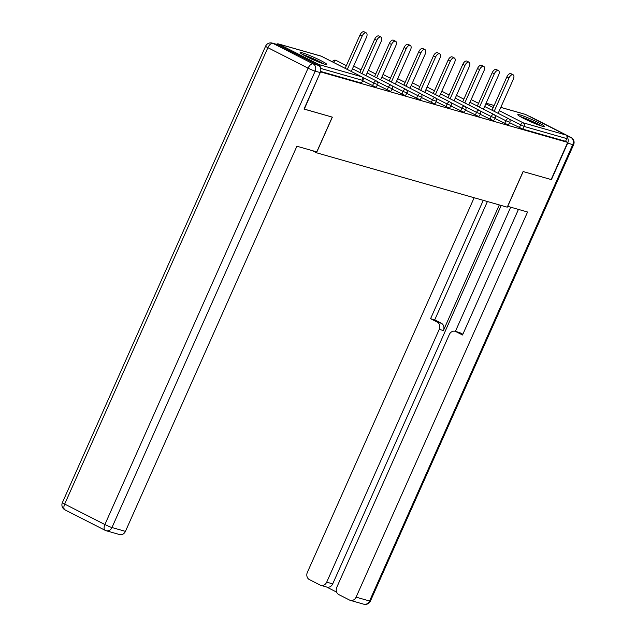 <?xml version="1.0" encoding="UTF-8"?>
<svg xmlns="http://www.w3.org/2000/svg" width="636" height="636" viewBox="0 0 636 636"><rect width="100%" height="100%" fill="white"/><g stroke="black" fill="none" stroke-linecap="round" stroke-linejoin="round"><path stroke-width="0.95" d="M520.002 114.901A14.541 1.256 24 0 0 517.799 114.639A14.541 1.256 24 0 0 526.998 120.061A14.541 1.256 24 0 0 542.158 126.198A14.541 1.256 24 0 0 544.36 126.469A14.541 1.256 24 0 0 535.162 121.047A14.541 1.256 24 0 0 520.002 114.901M302.323 52.82A14.541 1.256 24 0 0 300.12 52.557A14.541 1.256 24 0 0 309.327 57.979A14.541 1.256 24 0 0 324.487 64.125A14.541 1.256 24 0 0 326.689 64.387A14.541 1.256 24 0 0 317.483 58.965A14.541 1.256 24 0 0 302.323 52.82M500.802 107.365L525.209 114.321A2.798 2.377 105.9 0 1 525.575 114.464L565.778 134.959A2.798 2.377 105.9 0 1 566.771 138.592L565.563 141.311L567.694 142.392L551.15 179.551L523.094 171.545L507.234 207.177L316.482 152.775L312.228 150.605M320.17 67.257A2.798 2.377 -74.1 0 0 318.914 64.554L278.711 44.067A2.798 2.377 -74.1 0 0 278.345 43.916A2.798 2.377 -74.1 0 0 276.437 44.289M361.351 83.07L362.989 80.406L361.351 83.07L320.631 71.455M316.482 152.775L332.35 117.151L304.032 109.01M304.294 109.146L320.528 71.836M567.694 142.392L320.838 71.987M565.563 141.311L522.911 129.148L509.675 122.708M504.682 123.464L505.89 120.753L509.857 122.295L508.228 124.958L494.983 118.519M489.998 119.274L491.207 116.563L495.174 118.105L493.536 120.768L480.299 114.337M475.307 115.092L476.515 112.373L480.482 113.916L478.852 116.579L465.608 110.147M460.623 110.903L461.831 108.184L465.798 109.726L464.161 112.389L450.924 105.958M445.931 106.713L447.14 103.994L451.107 105.536L449.477 108.2L436.232 101.768M431.248 102.523L432.456 99.804L436.423 101.347L434.793 104.01L421.549 97.578M416.556 98.334L417.765 95.623L421.732 97.157L420.102 99.82L406.857 93.389M401.873 94.144L403.081 91.433L407.048 92.967L405.418 95.631L392.174 89.199M387.181 89.954L388.397 87.243L392.356 88.778L390.727 91.449L377.49 85.009M372.497 85.765L373.706 83.054L377.673 84.596L376.043 87.259L362.798 80.82M351.271 71.455L366.463 37.325A4.285 2.218 117 0 0 366.249 32.889A4.285 2.218 117 0 0 362.13 36.085L347.288 69.427M362.13 36.085L360 35.004A4.285 2.218 -63 0 1 364.118 31.8L366.249 32.889M360 35.004L345.157 68.346M365.954 75.644L381.155 41.515A4.285 2.218 117 0 0 380.932 37.079A4.285 2.218 117 0 0 376.822 40.275L361.979 73.617M376.822 40.275L374.691 39.194A4.285 2.218 -63 0 1 378.802 35.99L380.932 37.079M374.691 39.194L359.849 72.528M380.646 79.834L395.838 45.705A4.285 2.218 117 0 0 395.624 41.261A4.285 2.218 117 0 0 391.506 44.464L376.663 77.807M391.506 44.464L389.375 43.383A4.285 2.218 -63 0 1 393.493 40.179L395.624 41.261M389.375 43.383L374.532 76.718M395.33 84.024L410.53 49.886A4.285 2.218 117 0 0 410.307 45.45A4.285 2.218 117 0 0 406.197 48.654L391.355 81.996M406.197 48.654L404.067 47.565A4.285 2.218 -63 0 1 408.177 44.369L410.307 45.45M404.067 47.565L389.224 80.907M410.021 88.213L425.214 54.076A4.285 2.218 117 0 0 424.999 49.64A4.285 2.218 117 0 0 420.881 52.844L406.038 86.186M420.881 52.844L418.75 51.755A4.285 2.218 -63 0 1 422.868 48.559L424.999 49.64M418.75 51.755L403.908 85.097M424.705 92.403L439.905 58.266A4.285 2.218 117 0 0 439.683 53.829A4.285 2.218 117 0 0 435.573 57.033L420.73 90.376M435.573 57.033L433.442 55.944A4.285 2.218 -63 0 1 437.552 52.74L439.683 53.829M433.442 55.944L418.599 89.286M303.531 55.03A12.585 1.089 -156 0 1 322.571 63.513M323.764 63.902A14.445 1.248 24 0 0 302.442 54.41M521.202 117.111A12.585 1.089 -156 0 1 540.242 125.594M541.435 125.984A14.445 1.248 24 0 0 520.113 116.491M318.254 65.325L278.051 44.83L272.971 43.383L313.166 63.878L318.254 65.325A5.589 4.762 105.9 0 1 320.25 72.591L304.008 109.066L332.254 117.119L316.768 151.901L296.901 146.232L125.427 531.37A5.589 4.762 105.9 0 1 119.632 534.574L106.172 530.734A5.589 4.762 -74.1 0 0 111.968 527.53L125.427 531.37M272.232 43.089A5.589 5.589 0 0 0 265.594 46.197A5.589 0.485 24 0 0 267.875 47.668L64.681 504.054L104.884 524.549L308.078 68.163L267.875 47.668A5.589 2.894 117 0 1 272.971 43.383A5.589 4.762 -74.1 0 0 272.232 43.089L277.32 44.544A5.589 4.762 105.9 0 1 278.051 44.83M507.615 206.31L527.57 212.019L356.096 597.156L369.564 600.996L572.758 144.603L567.678 143.156L551.436 179.63L523.19 171.577L507.703 206.358M499.316 204.919L443.387 330.545L439.245 329.369L326.689 582.163L332.715 583.88A5.589 4.762 105.9 0 1 326.92 587.092L320.894 585.366A5.589 4.762 -74.1 0 0 326.689 582.163M439.245 329.369A5.589 4.762 -74.1 0 0 437.25 322.102L441.392 323.287A5.589 4.762 105.9 0 1 443.387 330.545M483.265 200.34L430.572 318.7L437.25 322.102M474.146 197.74L307.371 572.313A5.589 4.762 -74.1 0 0 309.366 579.579L320.162 585.08A5.589 4.762 -74.1 0 0 320.894 585.366M455.122 331.3L459.272 332.485A5.589 4.762 105.9 0 1 460.003 332.771L455.861 331.595A5.589 4.762 -74.1 0 0 455.122 331.3A5.589 4.762 -74.1 0 0 449.326 334.512L336.778 587.306A5.589 4.762 -74.1 0 0 338.773 594.565L349.569 600.074A5.589 4.762 -74.1 0 0 350.301 600.36A5.589 4.762 -74.1 0 0 356.096 597.156M326.538 586.98L336.611 592.116M455.861 331.595L462.531 334.997L518.443 209.419M567.678 143.156A5.589 4.762 -74.1 0 0 567.042 136.994M501.2 205.46L332.715 583.88M455.392 331.38L510.676 207.201M460.003 332.771L462.873 334.234M487.407 201.525L434.714 319.884L441.392 323.287M434.714 319.884L430.572 318.7M439.389 96.593L454.589 62.455A4.285 2.218 117 0 0 454.374 58.019A4.285 2.218 117 0 0 450.256 61.223L435.414 94.565M450.256 61.223L448.126 60.134A4.285 2.218 -63 0 1 452.244 56.93L454.374 58.019M448.126 60.134L433.283 93.476M454.08 100.782L469.273 66.645A4.285 2.218 117 0 0 469.058 62.209A4.285 2.218 117 0 0 464.948 65.413L450.105 98.747M464.948 65.413L462.817 64.323A4.285 2.218 -63 0 1 466.927 61.12L469.058 62.209M462.817 64.323L447.975 97.666M468.764 104.964L483.964 70.835A4.285 2.218 117 0 0 483.75 66.398A4.285 2.218 117 0 0 479.631 69.602L464.789 102.937M479.631 69.602L477.501 68.513A4.285 2.218 -63 0 1 481.611 65.309L483.75 66.398M477.501 68.513L462.658 101.855M483.455 109.154L498.648 75.024A4.285 2.218 117 0 0 498.433 70.588A4.285 2.218 117 0 0 494.323 73.784L479.472 107.126M494.323 73.784L492.192 72.703A4.285 2.218 -63 0 1 496.303 69.499L498.433 70.588M492.192 72.703L477.342 106.045M498.139 113.343L513.339 79.214A4.285 2.218 117 0 0 513.117 74.778A4.285 2.218 117 0 0 509.007 77.974L494.164 111.316M509.007 77.974L506.876 76.892A4.285 2.218 -63 0 1 510.986 73.689L513.117 74.778M506.876 76.892L492.033 110.227M318.914 64.554L361.566 76.725L321.363 56.23L278.711 44.067M362.989 80.406A2.798 2.798 0 0 0 361.701 76.773A2.798 1.447 -63 0 0 361.566 76.725A2.798 2.377 -74.1 0 1 362.56 80.351L320.616 68.386M361.948 76.972A2.798 1.447 -63 0 0 361.701 76.773L321.498 56.278A2.798 1.447 -63 0 0 321.363 56.23A2.798 2.377 -74.1 0 0 320.997 56.079L278.345 43.916M525.575 114.464L500.786 107.397M494.14 105.504L486.103 103.207L494.156 105.465M485.84 103.795L493.226 107.556M499.332 110.672L523.126 122.796L565.778 134.959M566.771 138.592L524.12 126.429L522.911 129.148M519.374 127.653L520.582 124.942A2.798 1.447 117 0 1 523.126 122.796A2.798 2.377 105.9 0 1 524.12 126.429L509.293 119.186M377.673 84.596A2.798 2.798 0 0 0 376.385 80.963A2.798 1.447 -63 0 0 376.25 80.907A2.798 1.447 117 0 0 373.706 83.054L362.417 77.298M320.997 56.079A2.798 2.798 0 0 1 321.498 56.278A2.798 1.447 -63 0 1 321.625 56.358M346.358 65.651L336.182 60.468A2.798 1.447 -63 0 0 336.046 60.412A2.798 1.447 117 0 0 333.558 62.431M392.356 88.778A2.798 2.798 0 0 0 391.076 85.152A2.798 1.447 -63 0 0 390.941 85.097A2.798 1.447 117 0 0 388.397 87.243L377.1 81.487M407.048 92.967A2.798 2.798 0 0 0 405.76 89.342A2.798 1.447 -63 0 0 405.625 89.286A2.798 1.447 117 0 0 403.081 91.433L391.792 85.677M421.732 97.157A2.798 2.798 0 0 0 420.452 93.532A2.798 1.447 -63 0 0 420.317 93.476A2.798 1.447 117 0 0 417.765 95.623L406.476 89.867M436.423 101.347A2.798 2.798 0 0 0 435.135 97.721A2.798 1.447 -63 0 0 435 97.666A2.798 1.447 117 0 0 432.456 99.804L421.167 94.049M451.107 105.536A2.798 2.798 0 0 0 449.827 101.911A2.798 1.447 -63 0 0 449.692 101.855A2.798 1.447 117 0 0 447.14 103.994L435.851 98.238M465.798 109.726A2.798 2.798 0 0 0 464.511 106.101A2.798 1.447 -63 0 0 464.375 106.045A2.798 1.447 117 0 0 461.831 108.184L450.542 102.428M480.482 113.916A2.798 2.798 0 0 0 479.202 110.282A2.798 1.447 -63 0 0 479.059 110.235A2.798 1.447 117 0 0 476.515 112.373L465.226 106.617M495.174 118.105A2.798 2.798 0 0 0 493.886 114.472A2.798 1.447 -63 0 0 493.751 114.424A2.798 1.447 117 0 0 491.207 116.563L479.918 110.807M509.857 122.295A2.798 2.798 0 0 0 508.577 118.662A2.798 1.447 -63 0 0 508.434 118.606A2.798 1.447 117 0 0 505.89 120.753L494.601 114.997M352.463 68.767L376.385 80.963A2.798 1.447 -63 0 1 376.631 81.162M332.366 61.819A2.798 2.798 0 0 1 336.182 60.468A2.798 1.447 -63 0 1 336.309 60.547M367.155 72.957L391.076 85.152A2.798 1.447 -63 0 1 391.323 85.351M381.839 77.147L405.76 89.342A2.798 1.447 -63 0 1 406.007 89.541M396.53 81.336L420.452 93.532A2.798 1.447 -63 0 1 420.698 93.731M411.214 85.526L435.135 97.721A2.798 1.447 -63 0 1 435.382 97.92M425.905 89.716L449.827 101.911A2.798 1.447 -63 0 1 450.073 102.11M440.589 93.897L464.511 106.101A2.798 1.447 -63 0 1 464.757 106.299M455.273 98.087L479.202 110.282A2.798 1.447 -63 0 1 479.449 110.481M469.964 102.277L493.886 114.472A2.798 1.447 -63 0 1 494.132 114.671M484.648 106.466L508.577 118.662A2.798 1.447 -63 0 1 508.824 118.86M320.25 72.591L315.162 71.137L111.968 527.53A5.589 0.485 24 0 1 104.884 524.549A5.589 2.894 117 0 0 105.163 530.337A5.589 2.894 117 0 0 105.441 530.448A5.589 4.762 -74.1 0 0 106.172 530.734A5.589 5.589 0 0 1 105.163 530.337L64.959 509.841A5.589 2.894 -63 0 1 64.681 504.054A5.589 0.485 24 0 1 62.392 502.583A5.589 5.589 0 0 0 64.959 509.841A5.589 2.894 -63 0 0 65.238 509.953M315.162 71.137A5.589 4.762 -74.1 0 0 313.166 63.878A5.589 2.894 -63 0 0 308.078 68.163A5.589 0.485 24 0 0 315.162 71.137M566.867 136.231L570.762 137.344L529.828 116.634M363.768 604.2A5.589 5.589 0 0 0 370.406 601.1A5.589 0.485 24 0 1 369.564 600.996A5.589 4.762 105.9 0 1 363.768 604.2L350.301 600.36M529.828 116.555A5.589 4.762 105.9 0 1 530.559 116.849A5.589 2.894 117 0 1 530.837 116.952A5.589 5.589 0 0 0 529.828 116.555L529.478 116.46M573.608 144.706A5.589 5.589 0 0 0 571.041 137.448A5.589 2.894 -63 0 0 570.762 137.344A5.589 4.762 105.9 0 1 572.758 144.603A5.589 0.485 24 0 0 573.608 144.706L370.406 601.1M361.041 69.841L353.664 66.08M375.733 74.03L368.347 70.27M390.417 78.22L383.039 74.46M405.108 82.41L397.723 78.649M419.792 86.599L412.414 82.839M434.483 90.789L427.098 87.021M449.167 94.979L441.789 91.21M463.859 99.168L456.473 95.4M478.542 103.35L471.165 99.59M265.594 46.197L62.392 502.583M530.837 116.952L571.041 137.448"/></g></svg>
